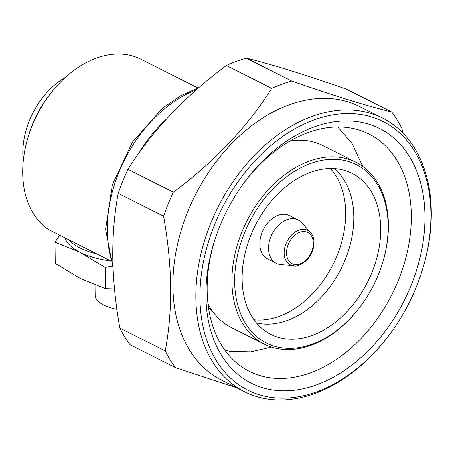 <?xml version="1.0" encoding="UTF-8"?>
<svg xmlns="http://www.w3.org/2000/svg" width="454" height="454" viewBox="0 0 454 454"><rect width="100%" height="100%" fill="white"/><g stroke="black" fill="none" stroke-linecap="round" stroke-linejoin="round"><path stroke-width="0.68" d="M68.65 239.684A67.896 29.09 -0.7 0 0 80 247.912A67.896 29.09 -0.7 0 0 97.099 254.03L48.726 229.639A96.991 67.618 116.8 0 1 22.7 173.173A96.991 67.618 116.8 0 1 28.313 136.41A96.991 67.618 116.8 0 1 48.669 96.038A96.991 67.618 116.8 0 1 140.876 59.224L197.865 87.957M114.51 288.937L105.442 288.693L80.375 278.58L55.252 263.388L54.996 242.186L80.057 252.293A67.896 29.09 -0.7 0 0 110.447 260.925M95.017 285.055L95.136 294.952A37.824 16.208 -0.7 0 0 103.904 305.156A37.824 16.208 -0.7 0 0 116.922 309.333M65.331 77.43A67.896 47.335 116.8 0 0 22.808 153.753A67.896 47.335 116.8 0 0 23.262 160.864M166.476 118.988A116.389 81.141 116.8 0 0 138.884 153.185M28.313 136.41L29.334 133.124A82.441 57.476 -63.2 0 1 46.637 98.807L48.669 96.038M424.967 215.667A142.579 99.398 -63.2 0 1 317.017 384.686A142.579 99.398 -63.2 0 1 205.917 296.07A142.579 99.398 -63.2 0 1 214.169 242.022A142.579 99.398 -63.2 0 1 244.093 182.678A142.579 99.398 -63.2 0 1 360.459 122.16A142.579 99.398 -63.2 0 1 424.967 215.667M214.521 240.909A132.874 92.639 116.8 0 0 207.16 290.202A132.874 92.639 116.8 0 0 249.411 371.383A132.874 92.639 116.8 0 0 356.328 343.235A132.874 92.639 116.8 0 0 411.307 215.27A132.874 92.639 116.8 0 0 369.062 134.089A132.874 92.639 116.8 0 0 243.406 183.62M430.925 213.482A150.336 104.806 116.8 0 0 313.782 120.043A150.336 104.806 116.8 0 0 199.959 298.255A150.336 104.806 116.8 0 0 267.979 396.853A150.336 104.806 116.8 0 0 390.673 333.043A150.336 104.806 116.8 0 0 422.226 270.471A150.336 104.806 116.8 0 0 430.925 213.482M390.673 333.043L390.27 333.599A153.248 106.838 -63.2 0 1 244.587 391.762A153.248 106.838 -63.2 0 1 195.861 298.136A153.248 106.838 -63.2 0 1 259.268 150.563A153.248 106.838 -63.2 0 1 382.574 118.097A153.248 106.838 -63.2 0 1 431.3 211.723A153.248 106.838 -63.2 0 1 422.43 269.812L422.226 270.471M165.233 350.925L119.867 328.049C115.526 303.777 113.16 280.271 112.774 257.543C112.626 234.678 114.448 213.284 118.222 193.359L163.588 216.229C167.901 240.234 170.267 263.74 170.681 286.741C170.852 309.361 169.036 330.756 165.233 350.925A172.157 120.021 116.8 0 0 175.499 367.655L236.761 387.818M402.715 132.874L402.006 128.72A172.157 120.021 116.8 0 0 391.74 111.99C366.86 105.907 333.525 95.59 291.74 81.045A172.157 120.021 116.8 0 0 271.708 88.399C247.373 126.972 214.589 161.556 173.354 192.15L127.988 169.274A172.157 120.021 116.8 0 0 118.222 193.359M127.988 169.274C152.323 130.701 185.107 96.117 226.347 65.529L271.708 88.399M291.74 81.045L246.38 58.174A172.157 120.021 116.8 0 0 226.347 65.529M246.38 58.174C271.259 64.258 304.589 74.575 346.379 89.12L391.74 111.99M382.574 118.097L359.602 106.514A153.248 106.838 116.8 0 0 236.296 138.981A153.248 106.838 116.8 0 0 172.889 286.553A153.248 106.838 116.8 0 0 221.614 380.18L244.587 391.762M173.354 192.15A172.157 120.021 116.8 0 0 163.588 216.229M301.666 222.704A24.249 16.906 116.8 0 0 298.108 219.974A24.249 16.906 116.8 0 0 278.597 225.11A24.249 16.906 116.8 0 0 268.564 248.463A24.249 16.906 116.8 0 0 276.276 263.275A24.249 16.906 116.8 0 0 280.589 264.512L293.738 265.8A19.306 13.461 -63.2 0 1 284.17 253.02A19.306 13.461 -63.2 0 1 293.948 232.879A19.306 13.461 -63.2 0 1 310.525 232.516L301.666 222.704M298.108 219.974L289.357 215.559A24.249 16.906 116.8 0 0 269.841 220.695A24.249 16.906 116.8 0 0 259.813 244.048A24.249 16.906 116.8 0 0 267.519 258.859L276.276 263.275M388.147 225.666A99.903 69.649 116.8 0 0 310.303 163.576A99.903 69.649 116.8 0 0 234.667 282.002A99.903 69.649 116.8 0 0 279.863 347.52A99.903 69.649 116.8 0 0 361.401 305.116A99.903 69.649 116.8 0 0 382.364 263.536A99.903 69.649 116.8 0 0 388.147 225.666M361.401 305.116L361.129 305.491A101.838 71 -63.2 0 1 264.313 344.143A101.838 71 -63.2 0 1 231.932 281.923A101.838 71 -63.2 0 1 274.068 183.853A101.838 71 -63.2 0 1 356.015 162.277A101.838 71 -63.2 0 1 388.397 224.492A101.838 71 -63.2 0 1 382.501 263.099L382.364 263.536M242.118 279.267A90.198 62.885 116.8 0 0 267.134 332.305A90.198 62.885 116.8 0 0 341.3 317.215A90.198 62.885 116.8 0 0 380.696 228.402A90.198 62.885 116.8 0 0 348.173 171.578A90.198 62.885 116.8 0 0 277.4 194.42A90.198 62.885 116.8 0 0 242.118 279.267M256.391 322.862A87.531 61.023 116.8 0 0 353.814 216.632A87.531 61.023 116.8 0 0 334.195 168.553M356.015 162.277L323.066 145.66A101.838 71 116.8 0 0 290.254 140.905M330.279 168.468A87.531 61.023 -63.2 0 1 345.681 212.529A87.531 61.023 -63.2 0 1 253.99 319.769M110.384 260.727L97.099 254.03M208.028 303.97A101.838 71 116.8 0 0 231.364 327.527L264.313 344.143M119.867 328.049A172.157 120.021 116.8 0 0 130.133 344.779L175.499 367.655M59.724 235.183L54.996 242.186M105.442 288.693L105.18 267.491L112.263 266.084M64.967 237.828A67.896 29.09 -0.7 0 0 80.057 252.293L105.18 267.491M196.327 89.818A119.232 83.127 116.8 0 0 107.269 230.706A119.232 83.127 116.8 0 0 112.933 264.654M313.311 243.128A17.434 12.15 116.8 0 0 299.731 232.295A17.434 12.15 116.8 0 0 286.531 252.957A17.434 12.15 116.8 0 0 300.111 263.791A17.434 12.15 116.8 0 0 313.311 243.128M337.674 126.978L351.998 143.288L362.706 166.34M208.431 307.069L213.403 312.403M225.025 350.38L230.246 351.402L250.727 351.873L271.56 347.106M198.818 87.639L180.459 95.794L162.838 107.933L132.46 142.108L112.331 184.801L105.6 229.366L113.063 268.076M293.738 265.8C295.537 267.014 299.719 265.278 306.302 260.59C311.313 255.415 313.884 249.377 314.009 242.476C313.913 238.333 312.749 235.013 310.525 232.516"/></g></svg>
